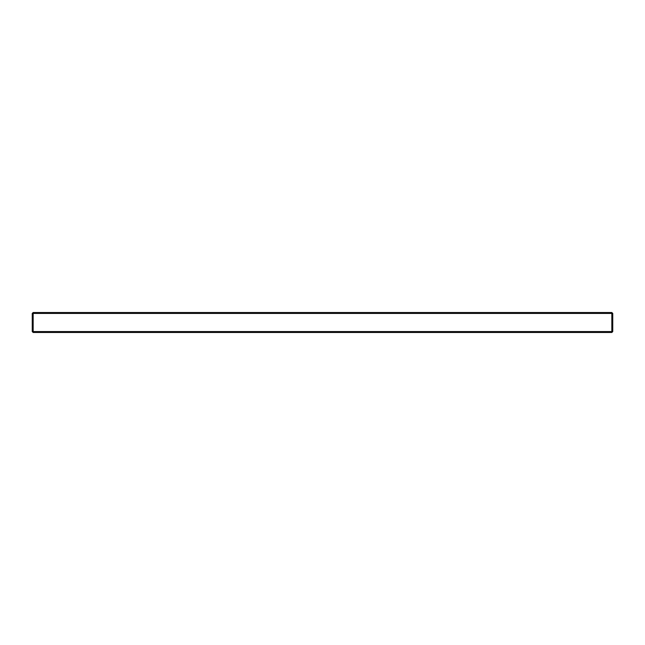 <?xml version="1.0" encoding="UTF-8"?>
<svg xmlns="http://www.w3.org/2000/svg" width="645" height="645" viewBox="0 0 645 645"><rect width="100%" height="100%" fill="white"/><g stroke="black" fill="none" stroke-linecap="round" stroke-linejoin="round"><path stroke-width="0.97" d="M611.839 332.473L33.161 332.473L32.25 331.57L32.25 313.43L33.161 312.527L611.839 312.527L611.839 313.43L33.161 313.43L33.161 331.57L611.839 331.57L611.839 313.43L612.75 313.43L612.75 331.57L611.839 331.57L611.839 332.473L612.75 331.57M33.161 312.527L33.161 313.43L32.25 313.43M33.161 332.473L33.161 331.57L32.25 331.57M612.75 313.43L611.839 312.527"/></g></svg>
